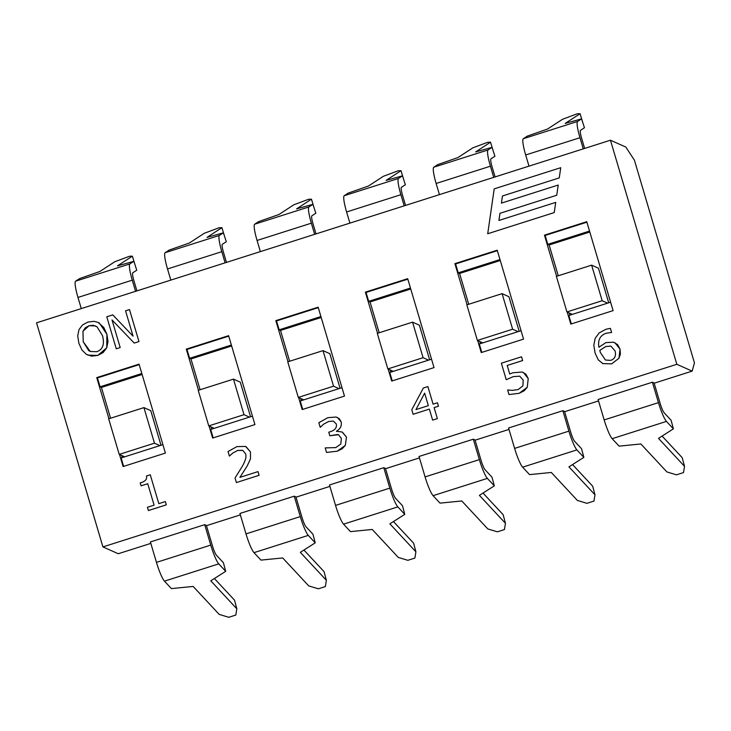 <?xml version="1.0" encoding="UTF-8"?>
<svg xmlns="http://www.w3.org/2000/svg" width="731" height="731" viewBox="0 0 731 731"><rect width="100%" height="100%" fill="white"/><g stroke="black" fill="none" stroke-linecap="round" stroke-linejoin="round"><path stroke-width="1.1" d="M652.399 382.212L654.099 382.971L660.148 403.402A9.357 1.407 72.3 0 0 664.15 412.787L671.095 420.243L673.397 428.869L666.453 421.412A18.714 2.814 -107.7 0 1 658.448 402.644L604.162 419.914L598.104 399.491L652.399 382.212L658.448 402.644M604.162 419.914A18.714 2.814 72.3 0 0 612.158 438.682L619.111 446.138L640.859 443.973L666.9 471.934L676.458 474.839L683.512 472.591L684.527 466.332L658.485 438.372L673.397 428.869M684.527 466.332L682.224 457.707L662.085 436.078M528.988 166.138L525.68 154.981L579.966 137.711L583.274 148.859M579.966 137.711A18.714 2.814 -107.7 0 1 577.6 121.447L523.314 138.726A18.714 2.814 72.3 0 0 525.68 154.981M523.314 138.726L527.279 136.13L547.565 129.031L562.45 119.308L577.225 113.789L580.076 113.707L582.817 122.689M577.6 121.447L581.565 118.861L584.453 127.751L580.487 130.337A9.357 1.407 72.3 0 0 581.675 138.47L584.626 148.43M581.565 118.861L565.191 123.42L580.076 113.707M562.852 410.703L564.56 411.462L570.609 431.893A9.357 1.407 72.3 0 0 574.612 441.277L581.556 448.733L583.859 457.359L576.905 449.903A18.714 2.814 -107.7 0 1 568.91 431.135L514.615 448.405L508.566 427.982L562.852 410.703L568.91 431.135M514.615 448.405A18.714 2.814 72.3 0 0 522.619 467.173L529.564 474.629L551.311 472.464L577.362 500.424L586.92 503.33L593.965 501.082L594.988 494.823L568.937 466.862L583.859 457.359M594.988 494.823L592.686 486.197L572.537 464.569M439.441 194.629L436.142 183.472L490.428 166.202L493.736 177.35M490.428 166.202A18.714 2.814 -107.7 0 1 488.061 149.946L433.766 167.216A18.714 2.814 72.3 0 0 436.142 183.472M433.766 167.216L437.741 164.63L458.026 157.521L472.911 147.808L487.687 142.289L490.538 142.198L493.27 151.18M488.061 149.946L492.027 147.351L494.914 156.242L490.949 158.828A9.357 1.407 72.3 0 0 492.137 166.96L495.088 176.92M492.027 147.351L475.653 151.911L490.538 142.198M473.313 439.194L475.022 439.961L481.071 460.384A9.357 1.407 72.3 0 0 485.073 469.768L492.018 477.224L494.311 485.85L487.367 478.394A18.714 2.814 -107.7 0 1 479.362 459.625L425.076 476.904L419.027 456.473L473.313 439.194L479.362 459.625M425.076 476.904A18.714 2.814 72.3 0 0 433.081 495.673L440.025 503.129L461.773 500.963L487.824 528.924L497.382 531.821L504.427 529.582L505.45 523.314L479.399 495.353L494.311 485.85M505.45 523.314L503.147 514.688L482.999 493.06M383.775 467.694L385.475 468.452L391.533 488.875A9.357 1.407 72.3 0 0 395.535 498.259L402.479 505.715L404.773 514.341L397.828 506.885A18.714 2.814 -107.7 0 1 389.824 488.116L335.538 505.395L329.489 484.964L383.775 467.694L389.824 488.116M335.538 505.395A18.714 2.814 72.3 0 0 343.543 524.164L350.487 531.62L372.234 529.454L398.276 557.415L407.834 560.312L414.888 558.073L415.902 551.804L389.861 523.844L404.773 514.341M415.902 551.804L413.609 543.179L393.461 521.55M294.237 496.185L295.936 496.943L301.985 517.365A9.357 1.407 72.3 0 0 305.987 526.749L312.941 534.206L315.235 542.831L308.29 535.375A18.714 2.814 -107.7 0 1 300.286 516.607L246 533.886L239.951 513.454L294.237 496.185L300.286 516.607M246 533.886A18.714 2.814 72.3 0 0 254.004 552.654L260.949 560.11L282.696 557.945L308.738 585.906L318.296 588.802L325.35 586.564L326.364 580.295L300.322 552.334L315.235 542.831M326.364 580.295L324.071 571.669L303.922 550.041M349.902 223.119L346.604 211.972L400.89 194.693L404.188 205.84M400.89 194.693A18.714 2.814 -107.7 0 1 398.514 178.437L344.228 195.707A18.714 2.814 72.3 0 0 346.604 211.972M344.228 195.707L348.203 193.121L368.479 186.012L383.364 176.299L398.148 170.78L400.99 170.689L403.731 179.671M398.514 178.437L402.489 175.842L405.376 184.733L401.41 187.319A9.357 1.407 72.3 0 0 402.589 195.451L405.541 205.411M402.489 175.842L386.105 180.402L400.99 170.689M260.364 251.61L257.065 240.462L311.351 223.183L314.65 234.331M311.351 223.183A18.714 2.814 -107.7 0 1 308.975 206.928L254.69 224.198A18.714 2.814 72.3 0 0 257.065 240.462M254.69 224.198L258.655 221.612L278.94 214.503L293.825 204.79L308.61 199.271L311.452 199.179L314.193 208.171M308.975 206.928L312.95 204.333L315.838 213.224L311.863 215.819A9.357 1.407 72.3 0 0 313.051 223.942L316.002 233.902M312.95 204.333L296.567 208.892L311.452 199.179M170.826 280.101L167.518 268.953L221.813 251.674L225.111 262.831M221.813 251.674A18.714 2.814 -107.7 0 1 219.437 235.419L165.151 252.688A18.714 2.814 72.3 0 0 167.518 268.953M165.151 252.688L169.117 250.103L189.402 242.994L204.287 233.28L219.062 227.761L221.913 227.67L224.655 236.661M219.437 235.419L223.403 232.823L226.299 241.714L222.325 244.309A9.357 1.407 72.3 0 0 223.512 252.433L226.464 262.402M223.403 232.823L207.028 237.383L221.913 227.67M204.698 524.675L206.398 525.434L212.447 545.856A9.357 1.407 72.3 0 0 216.449 555.24L223.394 562.696L225.696 571.322L218.752 563.866A18.714 2.814 -107.7 0 1 210.747 545.098L156.461 562.377L150.403 541.945L204.698 524.675L210.747 545.098M156.461 562.377A18.714 2.814 72.3 0 0 164.457 581.145L171.41 588.601L193.158 586.436L219.199 614.396L228.757 617.293L235.811 615.054L236.826 608.786L210.775 580.825L225.696 571.322M236.826 608.786L234.523 600.16L214.384 578.532M81.287 308.592L77.979 297.444L132.265 280.165L135.573 291.322M132.265 280.165A18.714 2.814 -107.7 0 1 129.899 263.909L75.604 281.179A18.714 2.814 72.3 0 0 77.979 297.444M75.604 281.179L79.578 278.593L99.864 271.484L114.749 261.771L129.524 256.252L132.375 256.161L135.116 265.152M129.899 263.909L133.864 261.314L136.752 270.205L132.786 272.8A9.357 1.407 72.3 0 0 133.974 280.923L136.925 290.892M133.864 261.314L117.49 265.874L132.375 256.161M610.604 302.205L572.373 314.367L566.918 311.945L556.382 276.373L591.635 265.152L602.17 300.724L566.918 311.945M607.616 303.155L602.17 300.724M591.635 265.152L598.451 268.195L608.704 302.808M589.816 232.019L549.136 244.967L558.265 275.779M569.285 312.996L569.924 315.152M521.066 330.695L482.825 342.866L477.38 340.436L466.844 304.864L502.096 293.643L512.632 329.215L477.38 340.436M518.078 331.646L512.632 329.215M502.096 293.643L508.904 296.685L519.165 331.298M500.278 260.51L459.598 273.458L468.717 304.27M479.746 341.487L480.386 343.643M431.528 359.186L393.287 371.357L387.841 368.927L377.306 333.354L412.549 322.143L423.085 357.706L387.841 368.927M428.54 360.136L423.085 357.706M412.549 322.143L419.366 325.176L429.618 359.789M410.731 289.001L370.05 301.949L379.179 332.76M390.208 369.977L390.847 372.134M341.98 387.677L303.749 399.848L298.294 397.417L287.758 361.845L323.011 350.633L333.546 386.196L298.294 397.417M339.001 388.627L333.546 386.196M323.011 350.633L329.827 353.667L340.079 388.289M321.192 317.492L280.512 330.439L289.64 361.251M300.669 398.468L301.3 400.625M252.442 416.167L214.21 428.339L208.755 425.908L198.22 390.336L233.472 379.124L244.008 414.687L208.755 425.908M249.463 417.118L244.008 414.687M233.472 379.124L240.289 382.158L250.541 416.78M231.654 345.982L190.974 358.93L200.102 389.742M211.122 426.968L211.762 429.115M123.64 466.369L121.145 457.953L159.915 445.608L154.469 443.178L119.217 454.399L108.681 418.836L143.934 407.615L154.469 443.178M124.663 456.829L119.217 454.399M143.934 407.615L150.75 410.648L161.003 445.27M142.116 374.482L101.435 387.421L110.564 418.233M121.584 455.459L122.223 457.606M159.915 445.608L162.903 444.658M112.017 319.94L134.23 343.077L138.963 341.569L129.478 309.56L125.549 310.812L133.051 336.15L112.766 314.878L106.781 316.779L116.256 348.797L120.195 347.545L112.017 319.94L120.195 347.545L116.256 348.797M129.488 309.56L138.972 341.569L134.23 343.077M112.775 314.878L133.051 336.15M560.732 167.701L494.211 188.872L487.714 233.746L554.235 212.584L555.715 202.386L498.917 220.46L499.949 213.315L556.748 195.241L558.219 185.044L501.42 203.117L502.453 195.981L559.252 177.907L560.732 167.701L559.261 177.907L502.453 195.981L501.429 203.117M558.228 185.044L556.748 195.25L499.949 213.315L498.917 220.451M555.715 202.386L554.244 212.584L487.714 233.746M147.434 507.277L148.402 510.54L166.321 504.838L165.352 501.576L158.819 503.65L150.275 474.803L146.447 476.027C147.26 479.28 145.186 481.574 140.206 482.889L141.074 485.823L147.735 483.703L154.095 505.158L147.434 507.277M158.828 503.65L150.275 474.803M165.361 501.576L166.321 504.838M148.411 510.549L166.33 504.847M141.083 485.823L147.735 483.712M235.035 478.01L236.378 482.551L259.085 475.324L257.988 471.614L239.914 477.37L247.169 465.976L250.459 458.94L250.468 451.922L245.643 446.431L236.908 446.614L228.045 451.539L229.397 456.098L232.705 453.119L237.648 450.442L242.82 450.424L245.525 453.75C246.749 456.464 245.452 461.042 241.623 467.484L235.035 478.01M245.981 446.577L250.468 451.922L250.468 458.94L247.179 465.976L239.914 477.37M257.988 471.614L259.094 475.324L236.378 482.551M242.537 450.305L237.657 450.442L232.705 453.119L229.397 456.098M333.327 421.074L328.566 421.513L323.559 424.208L320.498 427.142L323.559 424.208L328.557 421.513L333.327 421.074L336.278 423.934C337.046 427.562 335.081 430.148 330.394 431.683L328.767 432.204L329.827 435.758L338.49 434.707L341.359 438.417L340.801 444.046L335.776 447.6L325.204 447.902L326.547 452.434L337.183 451.21L342.117 448.816L345.334 445.38L346.467 437.129L342.145 432.03L336.498 431.217C340.344 428.933 341.898 425.826 341.167 421.897L339.321 418.726L336.123 417.035L327.872 417.666L318.844 422.701L320.187 427.242M342.41 432.149L346.476 437.129L345.343 445.38L337.192 451.21L326.547 452.434M337.804 434.47L329.827 435.758M337.466 417.492L341.176 421.906C341.907 425.835 340.354 428.942 336.507 431.217L336.598 431.528M437.449 402.754L438.481 406.208L434.104 407.596L437.366 418.598L434.104 407.596L438.472 406.208L437.449 402.754L433.081 404.152L427.882 386.589L423.359 388.024L411.791 409.762L413.125 414.276L429.371 409.104L432.633 420.106L437.357 418.598L432.633 420.106M428.348 405.65L415.957 409.598L424.647 393.15L428.348 405.65M424.647 393.159L415.966 409.588M433.09 404.142L427.882 386.589M429.371 409.104L413.125 414.276M519.165 393.305L524.081 390.82L527.261 387.293L528.221 378.557L525.845 374.144L522.153 372.033L513.025 372.746L509.735 373.998L507.204 365.463L522.628 360.547L521.514 356.792L501.356 363.206L506.245 379.7L513.272 376.62L519.75 376.173L523.195 380.129L522.866 385.941L518.124 389.577L512.468 390.354L507.643 390.016L508.986 394.557L519.174 393.305L508.986 394.557M506.254 379.709L513.272 376.62L519.75 376.173M521.523 356.792L522.638 360.557L507.204 365.463L509.735 373.989M523.405 372.481L528.23 378.557L527.27 387.293L519.174 393.305M602.636 363.563L611.619 363.883L618.956 358.254L620.427 353.968L620.025 349.116L617.613 344.639L613.592 342.227L605.908 342.592L598.908 347.262C597.675 339.897 600.206 335.191 606.511 333.153L611.6 332.468L610.376 328.347L606.081 329.224L599.155 332.925L595.144 338.362L593.828 345.178L595.071 353.027L598.278 359.853L602.965 363.718M615.063 350.898C616.279 355.887 614.789 359.04 610.613 360.374L605.442 360.027L600.315 352.406L599.822 350.35L605.853 346.503L610.897 346.119L615.063 350.898M610.897 346.119L605.862 346.503L599.822 350.35M599.831 350.359L600.325 352.415L605.442 360.027M610.385 328.347L611.609 332.468L606.52 333.153C600.215 335.2 597.675 339.906 598.917 347.271M614.899 342.693L620.025 349.126L618.965 358.263L611.628 363.892L602.646 363.563M106.735 347.792L107.996 341.615L106.89 334.259L103.784 327.47L97.991 322.371L94.089 321.329L87.912 322.051L82.466 324.984L78.985 329.626L77.733 335.794L78.838 343.186L81.909 349.948L86.267 354.307L91.677 356.143L97.79 355.412L103.172 352.534L106.744 347.801L97.799 355.412L87.83 355.129M102.495 335.657C104.743 344.283 102.824 349.637 96.73 351.712L90.278 351.492L88.716 350.606L83.233 341.788L82.968 331.289L85.253 327.808L89.027 325.724L93.257 325.286L97.031 326.812L102.495 335.657M95.487 325.916L89.036 325.724L82.978 331.289L83.243 341.788L90.278 351.492M97.991 322.371L99.425 323.12M99.434 323.129L106.9 334.268L106.744 347.801M610.458 140.215L676.833 364.294L102.925 546.907L36.55 322.828L610.458 140.215L625.782 147.041L634.398 160.144L694.45 362.887L692.156 371.12L676.833 364.294M108.937 418.753L96.757 377.616L139.054 364.157L165.398 453.083L123.091 466.542L119.546 454.545M198.476 390.253L186.295 349.126L228.602 335.666L254.936 424.583L212.639 438.052L209.084 426.054M288.023 361.763L275.834 320.635L318.14 307.175L344.475 396.092L302.177 409.552L298.623 397.563M377.561 333.272L365.372 292.144L407.679 278.685L434.022 367.602L391.715 381.061L388.161 369.073M467.1 304.781L454.92 263.653L497.217 250.194L523.56 339.111L481.254 352.57L477.699 340.582M556.638 276.291L544.458 235.163L586.755 221.703L613.099 310.62L570.792 324.08L567.247 312.082M572.373 314.367L568.846 315.49L571.34 323.906M586.902 222.178L545.134 235.464L547.775 244.355L589.533 231.069M544.458 235.163L545.134 235.464M547.775 244.355L549.136 244.967M482.825 342.866L479.308 343.981L481.793 352.397M497.363 250.669L455.596 263.955L458.227 272.846L499.995 259.56M454.92 263.653L455.596 263.955M458.227 272.846L459.598 273.458M393.287 371.357L389.76 372.472L392.255 380.888M407.816 279.16L366.057 292.446L368.689 301.336L410.456 288.051M365.372 292.144L366.057 292.446M368.689 301.336L370.05 301.949M303.749 399.848L300.222 400.972L302.716 409.387M318.277 307.65L276.519 320.936L279.151 329.827L320.909 316.541M275.834 320.635L276.519 320.936M279.151 329.827L280.512 330.439M214.21 428.339L210.683 429.462L213.178 437.878M228.739 336.141L186.981 349.427L189.612 358.327L231.371 345.032M186.295 349.126L186.981 349.427M189.612 358.327L190.974 358.93M139.201 364.632L97.433 377.927L100.074 386.818L101.435 387.421M96.757 377.616L97.433 377.927M141.832 373.523L100.074 386.818M102.925 546.907L118.258 553.742L150.833 543.38M206.471 525.671L240.371 514.88M296.009 497.181L329.909 486.389M385.548 468.69L419.448 457.898M475.086 440.199L508.986 429.408M564.634 411.708L598.534 400.917M654.172 383.208L692.156 371.12M612.158 438.682L666.453 421.412M522.619 467.173L576.905 449.903M433.081 495.673L487.367 478.394M343.543 524.164L397.828 506.885M254.004 552.654L308.29 535.375M164.457 581.145L218.752 563.866"/></g></svg>

